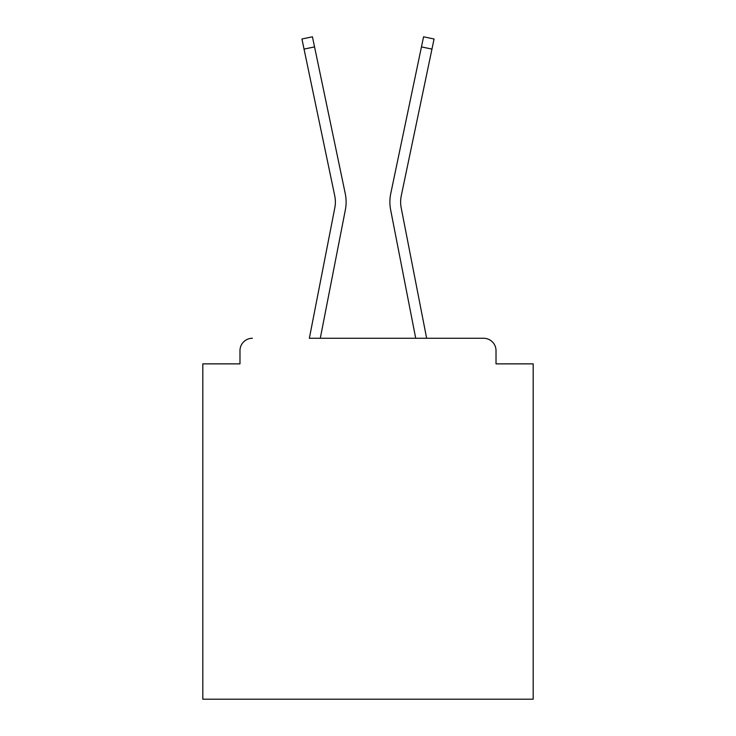 <?xml version="1.0" encoding="UTF-8"?>
<svg xmlns="http://www.w3.org/2000/svg" width="736" height="736" viewBox="0 0 736 736"><rect width="100%" height="100%" fill="white"/><g stroke="black" fill="none" stroke-linecap="round" stroke-linejoin="round"><path stroke-width="1.1" d="M496.018 363.869L496.018 350.658L496.018 363.869L533.186 363.869L533.186 699.2L202.814 699.2L202.814 363.869L239.982 363.869L239.982 350.658L239.982 363.869M304.042 49.1L301.926 38.999L312.432 36.8L314.548 46.902L304.042 49.1L334.724 195.73A30.562 30.562 0 0 1 334.806 207.846A30.562 30.562 0 0 0 334.724 195.73A30.562 30.562 0 0 1 334.806 207.846A30.562 30.562 0 0 0 334.724 195.73A30.562 30.562 0 0 1 334.806 207.846A30.562 30.562 0 0 0 334.724 195.73A30.562 30.562 0 0 1 334.806 207.846A30.562 30.562 0 0 0 334.724 195.73A30.562 30.562 0 0 1 334.806 207.846A30.562 30.562 0 0 0 334.724 195.73A30.562 30.562 0 0 1 334.806 207.846A30.562 30.562 0 0 0 334.724 195.73A30.562 30.562 0 0 1 334.806 207.846L309.35 338.266L483.635 338.266L426.65 338.266L401.194 207.846A30.562 30.562 0 0 1 401.276 195.73L431.958 49.1L421.452 46.902L390.761 193.531A41.299 41.299 0 0 0 390.65 209.898L415.711 338.266L320.289 338.266L345.35 209.898A41.299 41.299 0 0 0 345.239 193.531L314.548 46.902L345.239 193.531M496.018 350.658A12.392 12.392 0 0 0 483.635 338.266M252.365 338.266A12.392 12.392 0 0 0 239.982 350.658M390.761 193.531L423.568 36.8L434.074 38.999L431.958 49.1M401.194 207.846A30.562 30.562 0 0 1 401.276 195.73A30.562 30.562 0 0 0 401.194 207.846A30.562 30.562 0 0 1 401.276 195.73"/></g></svg>
